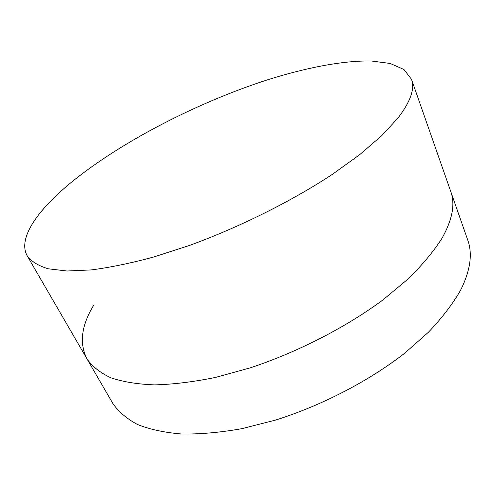 <?xml version="1.0" encoding="UTF-8"?>
<svg xmlns="http://www.w3.org/2000/svg" width="495" height="495" viewBox="0 0 495 495"><rect width="100%" height="100%" fill="white"/><g stroke="black" fill="none" stroke-linecap="round" stroke-linejoin="round"><path stroke-width="0.74" d="M411.463 79.219C415.027 88.716 410.51 101.679 397.924 118.107L381.744 135.667L359.648 154.7L332.114 174.537C291.351 201.317 239.586 227.137 189.672 245.371L153.568 257.06C130.655 263.229 109.871 267.517 91.216 269.923L67.004 271.006L48.219 268.785C38.381 265.809 31.395 261.527 27.256 255.934C17.201 238.157 38.257 209.156 72.623 181.25C122.525 141.1 196.837 102.917 266.069 80.283C305.502 67.766 342.781 60.458 371.392 60.996L390.159 63.459L403.901 69.461L411.463 79.219L450.778 191.584C455.394 204.2 452.368 219.922 441.707 238.757C433.397 251.708 422.142 265.153 407.942 279.081L382.969 299.89C345.733 327.443 297.582 352.18 250.142 367.884L215.566 377.413C193.415 381.923 173.083 384.411 154.558 384.881C137.369 384.238 122.729 381.843 110.626 377.697C100.083 372.686 92.2 366.424 86.99 358.906C79.045 343.301 81.372 325.271 93.957 304.809M467.744 240.087C472.775 253.923 470.349 270.703 460.468 290.435C452.708 303.961 442.066 317.858 428.534 332.133L404.625 353.269C368.849 381.045 322.22 405.306 275.857 419.989L241.962 428.651C220.164 432.506 200.054 434.294 181.628 434.004C164.464 432.581 149.731 429.4 137.431 424.456C126.621 418.659 118.404 411.623 112.773 403.351L86.99 358.906C92.2 366.424 100.083 372.686 110.626 377.697C122.729 381.843 137.369 384.238 154.558 384.881C173.083 384.411 193.415 381.923 215.566 377.413L250.142 367.884C297.582 352.18 345.733 327.443 382.969 299.89L407.942 279.081C422.142 265.153 433.397 251.708 441.707 238.757C452.368 219.922 455.394 204.2 450.778 191.584L467.744 240.087M27.256 255.934L86.99 358.906"/></g></svg>
